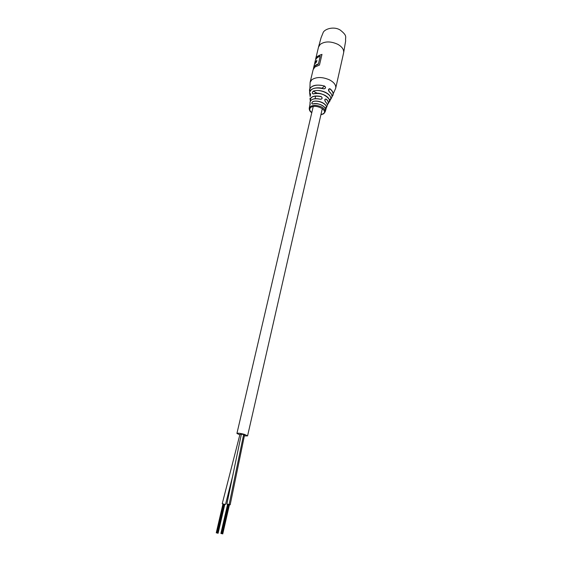 <?xml version="1.0" encoding="UTF-8"?>
<svg xmlns="http://www.w3.org/2000/svg" width="562" height="562" viewBox="0 0 562 562"><rect width="100%" height="100%" fill="white"/><g stroke="black" fill="none" stroke-linecap="round" stroke-linejoin="round"><path stroke-width="0.84" d="M243.564 434.967L244.14 435.03L243.564 434.967M229.444 504.746L230.174 504.809L244.561 434.96L243.662 434.51L241.358 434.215L226.858 504.044L227.596 504.318M244.337 435.922L247.575 435.887L244.603 434.412C240.403 433.274 237.838 432.944 236.925 433.428L239.826 434.883M241.309 434.426L239.946 434.37L241.309 434.426L239.946 434.37L222.229 503.742L222.952 504.016M243.662 434.51L241.358 434.215L243.662 434.51L229.134 504.451L226.858 504.044M222.201 533.752L221.569 533.633L222.201 533.752M229.338 504.62L228.832 504.458M221.66 533.626L222.109 533.724L221.66 533.619L228.523 504.388M222.622 533.858L221.983 533.738L222.622 533.858M230.174 504.809L229.134 504.451M217.557 533.099L216.939 532.98L217.557 533.099M224.674 504.311L223.557 504.037M217.03 532.98L217.473 533.071L217.03 532.973L223.866 504.079M217.199 533.05L217.747 533.19L217.199 533.05M217.986 533.205L217.353 533.085L217.986 533.205M224.779 504.437L222.229 503.742M224.259 504.205L217.691 533.141M224.041 504.121L217.473 533.071M321.141 96.538C322.707 98.076 322.412 98.975 320.27 99.242L321.323 99.144C322.412 98.28 322.342 97.444 321.106 96.65L321.141 96.538C314.839 95.238 311.158 96.243 310.091 99.551L310.041 98.104M309.76 91.69L309.493 89.906C311.004 85.333 316.027 84.04 324.569 86.035C326.058 87.468 325.82 88.417 323.86 88.873C315.711 86.969 310.962 88.199 309.606 92.561L309.669 93.425M328.672 98.399C324.85 94.205 319.785 92.695 313.463 93.882L313.385 93.931C311.98 93.587 311.931 92.653 313.245 91.107L313.287 91.213C312.191 92.294 312.107 93.194 313.041 93.917L313.406 93.875M312.683 103.984C311.376 103.647 311.496 102.783 313.048 101.406L313.09 101.525C311.826 102.474 311.573 103.289 312.339 103.984L312.683 103.984C315.612 103.345 318.647 103.752 321.78 105.199C324.639 106.738 325.904 108.417 325.581 110.257L325.546 110.391M310.189 103.724L309.536 106.661M310.421 93.622L310.069 93.643C310.66 93.664 310.702 94.599 310.203 96.446L310.224 96.397M320.185 56.39L318.408 64.033L320.214 56.397M320.298 56.348L318.408 64.033M331.931 96.734C333.976 94.297 333.287 91.662 329.845 88.81L328.503 89.857M331.243 98.406L331.671 97.655C332.416 95.673 331.573 93.657 329.142 91.613C328.089 89.906 328.349 88.944 329.922 88.726L328.573 89.499L329.128 91.536C328.313 90.517 328.341 89.597 329.22 88.775L329.22 88.775M326.213 99.221L325.468 99.052L324.836 99.769L325.433 101.841C324.386 99.973 324.667 99.067 326.297 99.137L326.213 99.221C328.503 101.329 328.854 103.232 327.267 104.925M343.607 52.87L345.665 40.871C344.977 36.937 348.047 36.207 340.228 30.06C333.638 25.838 323.817 29.168 322.946 33.137L321.092 37.696L318.513 47.075L320.221 44.356C324.92 41.152 330.786 41.145 337.825 44.328C342.174 46.843 344.099 49.695 343.607 52.87L335.711 88.192C336.16 85.171 334.158 82.431 329.704 79.959C322.504 76.818 316.547 76.741 311.819 79.72L310.126 82.291L313.125 69.695L314.825 67.075L319.469 65.066L321.984 54.374L317.347 56.432L315.535 59.881M313.048 101.406C316.076 100.71 319.216 101.118 322.469 102.628C325.461 104.244 326.747 106.014 326.339 107.932L325.658 109.52L326.304 108.03L324.674 107.307M313.245 91.107C317.158 89.948 321.338 90.398 325.777 92.449C329.789 94.676 331.369 97.071 330.505 99.643L329.255 101.694L330.435 99.797L329.149 99.221M329.079 102.045L329.206 101.827C329.957 99.474 328.482 97.275 324.801 95.238C320.79 93.383 316.989 92.948 313.385 93.931M314.804 62.965L314.509 64.216M313.673 67.728L313.385 68.929M320.059 56.319C317.635 57.134 316.097 58.406 315.437 60.134L314.762 62.937L316.891 60.345L316.518 61.911L314.397 64.497L313.631 67.707L315.317 65.642L318.387 64.019M313.631 67.707C314.291 66.007 315.83 64.749 318.254 63.949M316.806 60.689L314.896 63.007L316.842 60.548M314.762 62.937L314.706 63.815M329.135 101.764L330.344 99.825C333.385 94.971 320.382 88.332 313.287 91.213L317.516 93.348M311.938 89.218C315.071 87.56 319.04 87.426 323.845 88.824L324.681 88.705C325.784 87.827 325.735 86.969 324.534 86.141L321.836 88.269M318.471 64.096L315.359 65.726L313.589 68.529M310.069 93.643L310.14 96.594L309.606 92.561C309.276 89.077 316.989 86.211 323.86 88.81L323.86 88.873M324.569 86.035L324.534 86.141C316.406 83.359 307.807 86.66 309.781 91.62M312.072 99.544C314.256 98.512 316.989 98.392 320.277 99.2L321.323 99.144M324.597 107.258C321.401 104.3 317.453 103.204 312.76 103.956L312.732 103.942C319.04 101.834 327.73 108.459 325.581 110.257L325.159 111.838C325.433 110.04 324.176 108.389 321.366 106.892C316.905 104.996 313.217 104.897 310.301 106.611L309.24 108.164L310.133 103.696M326.311 108.023L327.126 105.951C327.541 104.609 326.979 103.239 325.433 101.841L326.396 102.853M313.434 93.868L313.434 93.868C321.878 90.447 332.676 100.556 329.206 101.827L328.173 103.724C328.693 102.228 328.067 100.703 326.297 99.137M320.27 99.242C314.509 98.104 311.109 99.024 310.055 102.01L310.034 102.375M310.35 101.076L310.091 99.551L310.35 101.076M309.964 105.249L309.978 103.794M320.923 114.655L323.319 113.714C328.601 110.257 315.31 103.619 310.751 107.49C309.128 108.993 309.479 110.679 311.819 112.548M326.986 106.288L327.126 105.951C327.597 104.715 327.035 103.331 325.44 101.785M329.922 88.726C332.69 90.932 333.695 93.13 332.936 95.322L331.917 96.812L335.711 88.192M321.935 54.584C318.499 55.385 316.462 56.945 315.823 59.263L315.802 59.354M315.703 59.523C316.209 57.015 318.296 55.329 321.963 54.472M326.206 108.073C327.871 104.434 318.605 99.776 313.09 101.525M310.21 103.97L309.992 105.143M310.526 93.917L310.14 93.728L310.161 96.538M321.106 96.65C313.603 95.329 310.027 96.79 310.379 101.027M329.149 91.585L331.046 93.629M236.925 433.428L313.224 106.513M315.043 98.708L315.661 96.067M247.575 435.887L322.307 108.606M221.344 533.563L228.074 504.29L221.33 533.563M220.887 533.457L227.624 504.198M222.109 533.724L228.832 504.444M222.756 533.9L229.472 504.634M222.327 533.795L229.05 504.521M216.714 532.909L223.43 503.995L216.707 532.917M216.265 532.811L222.981 503.896M233.047 474.567L225.502 504.5M218.112 533.247L224.807 504.332M320.277 99.193C315.977 98.238 312.83 98.645 310.842 100.401L310.055 102.01L309.964 105.256M309.76 91.697L310.126 82.291M320.895 114.788L323.733 113.763L325.159 111.838M325.419 101.771C324.625 100.24 324.639 99.334 325.468 99.052L325.033 99.39M330.435 99.797L331.671 97.655C332.479 95.765 331.636 93.728 329.149 91.55M318.513 47.075L315.647 59.101M314.924 63.035L314.762 63.724M313.793 67.805L313.645 68.438M309.24 108.164C309.17 110.173 310.02 111.676 311.784 112.681M310.21 96.411L310.28 93.552"/></g></svg>
